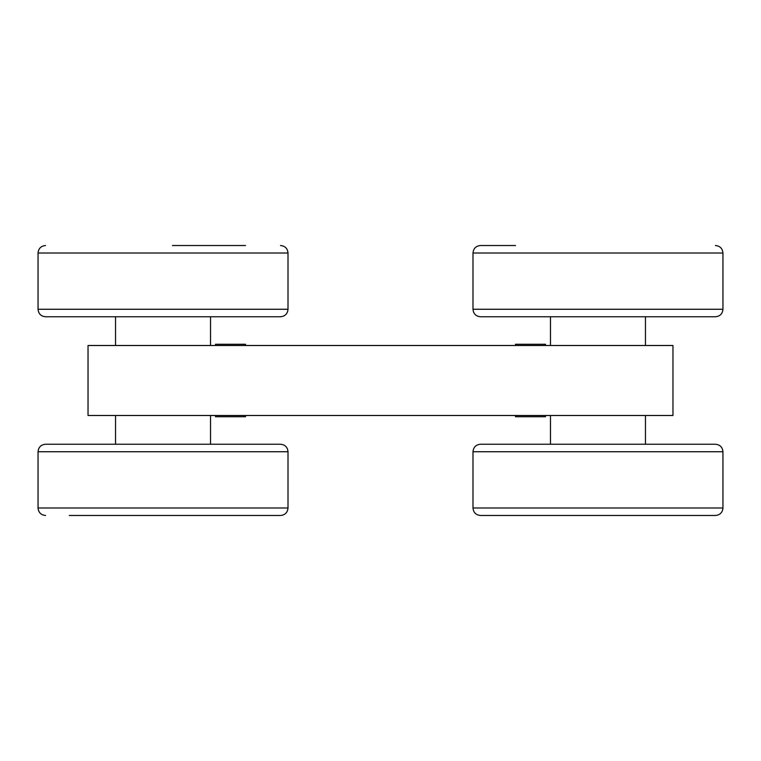 <?xml version="1.0" encoding="UTF-8"?>
<svg xmlns="http://www.w3.org/2000/svg" width="761" height="761" viewBox="0 0 761 761"><rect width="100%" height="100%" fill="white"/><g stroke="black" fill="none" stroke-linecap="round" stroke-linejoin="round"><path stroke-width="1.14" d="M672.962 415.496L88.038 415.496L88.038 345.504L672.962 345.504L672.962 415.496M545.475 415.496L545.475 416.743L515.482 416.743L515.482 415.496M245.518 415.496L245.518 416.743L215.525 416.743L215.525 415.496M215.525 345.504L215.525 344.257L245.518 344.257L245.518 345.504M515.482 345.504L515.482 344.257L545.475 344.257L545.475 345.504M722.95 507.977L472.99 507.977C473.428 512.534 475.929 515.035 480.486 515.482L715.454 515.482C720.011 515.035 722.503 512.534 722.95 507.977L722.95 451.739C722.503 447.183 720.011 444.681 715.454 444.243L480.486 444.243C475.929 444.681 473.428 447.183 472.99 451.739L722.95 451.739M69.251 444.243L280.514 444.243C285.071 444.681 287.572 447.183 288.01 451.739L38.05 451.739C38.497 447.183 40.989 444.681 45.546 444.243L69.251 444.243M258.017 316.757L173.879 316.757M176.447 316.757L45.546 316.757C40.989 316.319 38.497 313.817 38.05 309.261L288.01 309.261C287.572 313.817 285.071 316.319 280.514 316.757L176.447 316.757M715.454 316.757L480.486 316.757C475.929 316.319 473.428 313.817 472.99 309.261L722.95 309.261C722.503 313.817 720.011 316.319 715.454 316.757M69.251 515.482L280.514 515.482L69.251 515.482M245.518 245.518L172.452 245.518M515.482 245.518L480.486 245.518C475.929 245.965 473.428 248.466 472.99 253.023L472.99 309.261M38.05 451.739L38.05 507.977L288.01 507.977L288.01 451.739M288.01 309.261L288.01 253.023L38.05 253.023L38.05 309.261M722.95 309.261L722.95 253.023L472.99 253.023M645.461 444.243L645.461 415.496M550.479 444.243L550.479 415.496M210.521 444.243L210.521 415.496M115.539 444.243L115.539 415.496M210.521 345.504L210.521 316.757M115.539 345.504L115.539 316.757M645.461 345.504L645.461 316.757M550.479 345.504L550.479 316.757M472.99 507.977L472.99 451.739M288.01 507.977C287.572 512.534 285.071 515.035 280.514 515.482M38.05 507.977C38.497 512.534 40.989 515.035 45.546 515.482M38.05 253.023C38.497 248.466 40.989 245.965 45.546 245.518M288.01 253.023C287.572 248.466 285.071 245.965 280.514 245.518M722.95 253.023C722.503 248.466 720.011 245.965 715.454 245.518"/></g></svg>
